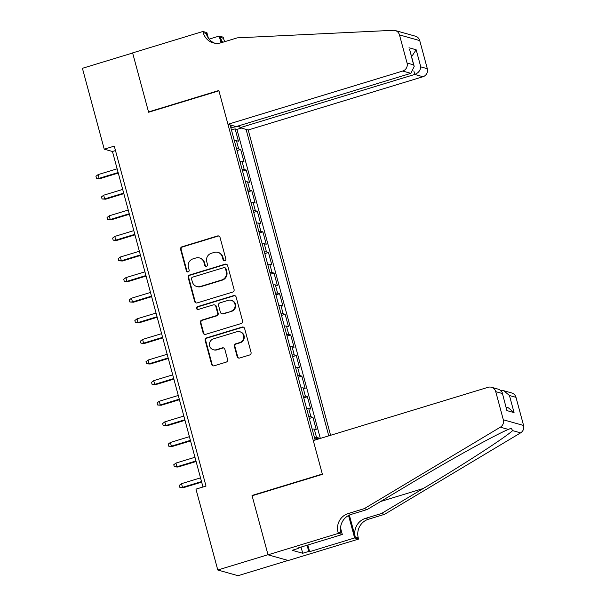 <?xml version="1.0" encoding="UTF-8"?>
<svg xmlns="http://www.w3.org/2000/svg" width="606" height="606" viewBox="0 0 606 606"><rect width="100%" height="100%" fill="white"/><g stroke="black" fill="none" stroke-linecap="round" stroke-linejoin="round"><path stroke-width="0.91" d="M224.826 260.716A1.477 1.432 -74.3 0 0 225.826 258.883L220.023 237.393A2.113 2.038 -74.3 0 0 217.509 235.969L182.02 246.786A2.113 2.038 -74.3 0 0 180.596 249.407L186.39 270.897A1.477 1.432 -74.3 0 0 188.155 271.889A1.477 1.432 -74.3 0 0 189.155 270.056L188.405 267.276A6.772 6.53 -74.3 0 1 192.966 258.883L195.92 257.982A6.772 6.53 -74.3 0 1 203.98 262.527L204.73 265.307A1.477 1.432 -74.3 0 0 206.487 266.307A1.477 1.432 -74.3 0 0 207.487 264.466L206.737 261.686A6.772 6.53 -74.3 0 1 211.305 253.293L214.259 252.391A6.772 6.53 -74.3 0 1 222.311 256.936L223.061 259.724A1.477 1.432 -74.3 0 0 224.826 260.716M237.151 356.601A2.113 2.038 -74.3 0 0 239.665 358.025L249.619 354.987A2.113 2.038 -74.3 0 0 251.051 352.366L244.612 328.497A2.113 2.038 -74.3 0 0 242.089 327.081L206.601 337.89A2.113 2.038 -74.3 0 0 205.176 340.519L211.615 364.38A2.113 2.038 -74.3 0 0 214.13 365.804L226.159 362.138A2.113 2.038 -74.3 0 0 227.583 359.517L224.834 349.298A2.113 2.038 -74.3 0 0 222.311 347.882L216.35 349.7A5.659 5.454 -74.3 0 1 209.418 344.359A5.659 5.454 -74.3 0 1 213.433 338.875L236.794 331.755A5.659 5.454 -74.3 0 1 243.726 337.103A5.659 5.454 -74.3 0 1 239.711 342.579L235.817 343.761A2.113 2.038 -74.3 0 0 234.393 346.39L237.151 356.601L237.696 356.752A2.113 2.038 -74.3 0 0 238.825 358.093M252.596 495.632L252.02 495.473L268.003 554.71L217.789 570.011L238.044 575.7L288.1 560.444M252.02 495.473L322.324 474.051L218.925 90.824L148.621 112.246L132.638 53.01L82.416 68.311L104.24 149.182L112.451 151.485L202.98 487.004M217.789 570.011L195.965 489.14L206.01 486.08L114.284 146.122L104.24 149.182M232.651 292.092A2.113 2.038 -74.3 0 0 234.075 289.471L227.636 265.602A2.113 2.038 -74.3 0 0 225.121 264.186L189.633 274.995A2.113 2.038 -74.3 0 0 188.208 277.624L194.647 301.485A2.113 2.038 -74.3 0 0 197.162 302.909L232.651 292.092M236.128 297.054L242.567 320.915A2.113 2.038 -74.3 0 1 241.135 323.543L205.646 334.353A2.113 2.038 -74.3 0 1 203.131 332.936L200.374 322.718A2.113 2.038 -74.3 0 1 201.798 320.097L216.19 315.711A2.113 2.038 -74.3 0 0 217.622 313.09L215.789 306.31A2.113 2.038 -74.3 0 0 213.274 304.894L198.291 309.454A1.477 1.432 -74.3 0 1 196.473 308.06A1.477 1.432 -74.3 0 1 197.526 306.628L233.605 295.63A2.113 2.038 -74.3 0 1 236.128 297.054M318.764 438.903L318.498 437.926L314.847 439.039M314.4 437.373A8.62 1.197 -15.1 0 1 316.499 437.365L314.279 429.124L316.279 429.684L312.938 417.322L309.295 418.435M308.84 416.776A8.62 1.197 -15.1 0 1 310.939 416.761L308.719 408.52L310.719 409.08L307.378 396.718L303.735 397.831M303.28 396.172A8.62 1.197 -15.1 0 1 305.386 396.157L303.159 387.916L305.159 388.476L301.818 376.114L298.175 377.227M297.728 375.568A8.62 1.197 -15.1 0 1 299.826 375.553L297.599 367.312L299.599 367.872L296.266 355.51L292.615 356.623M292.168 354.964A8.62 1.197 -15.1 0 1 294.266 354.949L292.039 346.708L294.039 347.268L290.706 334.906L287.055 336.019M286.608 334.36A8.62 1.197 -15.1 0 1 288.706 334.345L286.479 326.104L288.479 326.664L285.146 314.302L281.495 315.415M281.048 313.756A8.62 1.197 -15.1 0 1 283.146 313.741L280.919 305.5L282.919 306.06L279.586 293.698L275.935 294.811M275.488 293.152A8.62 1.197 -15.1 0 1 277.586 293.137L275.366 284.896L277.359 285.456L274.026 273.094L270.374 274.207M269.928 272.548A8.62 1.197 -15.1 0 1 272.026 272.533L269.806 264.292L271.799 264.852L268.466 252.49L264.814 253.603M264.368 251.945A8.62 1.197 -15.1 0 1 266.466 251.929L264.246 243.688L266.246 244.248L262.906 231.886L259.254 232.999M258.807 231.34A8.62 1.197 -15.1 0 1 260.906 231.325L258.686 223.084L260.686 223.644L257.345 211.282L253.702 212.395M253.247 210.736A8.62 1.197 -15.1 0 1 255.346 210.721L253.126 202.48L255.126 203.04L251.785 190.678L248.142 191.791M247.687 190.132A8.62 1.197 -15.1 0 1 249.793 190.117L247.566 181.876L249.566 182.436L246.225 170.074L242.582 171.187M242.135 169.529A8.62 1.197 -15.1 0 1 244.233 169.513L242.006 161.272L244.006 161.832L240.673 149.477L238.673 148.909A8.62 1.197 164.9 0 0 236.575 148.924M237.022 150.583L240.673 149.477M330.588 435.297L248.21 129.987L422.965 76.735L414.777 74.432L413.837 70.932M328.763 435.85L246.074 129.389M230.091 124.904L315.112 440.009M320.332 438.426L236.946 129.389L235.113 128.873L238.446 141.236L236.446 140.668A8.62 1.197 164.9 0 0 234.348 140.683M244.233 169.513L246.225 170.074M249.793 190.117L251.785 190.678M255.346 210.721L257.345 211.282M260.906 231.325L262.906 231.886M266.466 251.929L268.466 252.49M272.026 272.533L274.026 273.094M277.586 293.137L279.586 293.698M283.146 313.741L285.146 314.302M288.706 334.345L290.706 334.906M294.266 354.949L296.266 355.51M299.826 375.553L301.818 376.114M305.386 396.157L307.378 396.718M310.939 416.761L312.938 417.322M316.499 437.365L318.498 437.926M239.597 126.086L230.848 127.714M231.325 127.571L230.644 125.056M115.481 150.568L112.451 151.485M231.462 129.979L235.113 128.873M236.946 129.389L241.317 128.055M242.006 161.272A8.62 1.197 164.9 0 0 239.908 161.287M247.566 181.876A8.62 1.197 164.9 0 0 245.468 181.891M253.126 202.48A8.62 1.197 164.9 0 0 251.028 202.495M258.686 223.084A8.62 1.197 164.9 0 0 256.588 223.099M264.246 243.688A8.62 1.197 164.9 0 0 262.148 243.703M269.806 264.292A8.62 1.197 164.9 0 0 267.708 264.307M275.366 284.896A8.62 1.197 164.9 0 0 273.261 284.911M280.919 305.5A8.62 1.197 164.9 0 0 278.821 305.515M286.479 326.104A8.62 1.197 164.9 0 0 284.381 326.119M292.039 346.708A8.62 1.197 164.9 0 0 289.941 346.723M297.599 367.312A8.62 1.197 164.9 0 0 295.501 367.327M303.159 387.916A8.62 1.197 164.9 0 0 301.061 387.931M308.719 408.52A8.62 1.197 164.9 0 0 306.621 408.535M314.279 429.124A8.62 1.197 164.9 0 0 312.181 429.139M224.326 260.777A1.477 1.432 -74.3 0 1 223.614 259.876L222.864 257.095A6.772 6.53 -74.3 0 0 218.38 252.497L217.834 252.346M199.495 257.936L200.048 258.088A6.772 6.53 -74.3 0 1 204.525 262.678L205.275 265.466A1.477 1.432 -74.3 0 0 205.987 266.36M218.895 236.052A2.113 2.038 -74.3 0 0 218.054 236.12L182.565 246.937A2.113 2.038 -74.3 0 0 181.141 249.566L186.936 271.049A1.477 1.432 -74.3 0 0 187.655 271.95M226.508 264.269A2.113 2.038 -74.3 0 0 225.667 264.337L190.178 275.154A2.113 2.038 -74.3 0 0 188.754 277.775L195.193 301.636A2.113 2.038 -74.3 0 0 196.321 302.977M225.477 268.67A1.477 1.432 -74.3 0 0 223.72 267.678L192.564 277.169A1.477 1.432 -74.3 0 0 191.564 279.002L192.36 281.934A6.772 6.53 -74.3 0 0 200.412 286.486L221.705 279.995A6.772 6.53 -74.3 0 0 226.273 271.602L225.477 268.67L226.023 268.822A1.477 1.432 -74.3 0 0 225.046 267.822L224.5 267.663M196.836 286.532L197.382 286.683A6.772 6.53 -74.3 0 0 200.957 286.638L200.412 286.486M226.023 268.822L226.818 271.753A6.772 6.53 -74.3 0 1 222.258 280.154L200.957 286.638M214.395 304.879L214.941 305.03A2.113 2.038 -74.3 0 1 216.342 306.469L218.168 313.241A2.113 2.038 -74.3 0 1 216.743 315.862L202.351 320.248A2.113 2.038 -74.3 0 0 200.919 322.877L203.677 333.088A2.113 2.038 -74.3 0 0 204.813 334.429M234.992 295.713A2.113 2.038 -74.3 0 0 234.151 295.781L198.071 306.78A1.477 1.432 -74.3 0 0 197.791 309.514M231.128 311.158A5.659 5.454 -74.3 0 0 231.197 300.303A5.659 5.454 -74.3 0 0 228.212 300.341L219.978 302.849A2.113 2.038 -74.3 0 0 218.554 305.469L220.379 312.249A2.113 2.038 -74.3 0 0 222.894 313.666L231.674 311.31A5.659 5.454 -74.3 0 0 231.75 300.455L231.197 300.303M221.781 313.681L222.326 313.832A2.113 2.038 -74.3 0 0 223.447 313.825L222.894 313.666M231.674 311.31L223.447 313.825M239.779 331.717L240.332 331.876A5.659 5.454 -74.3 0 1 240.264 342.731L236.363 343.92A2.113 2.038 -74.3 0 0 234.939 346.541L237.696 356.752M213.357 349.738L213.91 349.889A5.659 5.454 -74.3 0 0 216.895 349.851L216.35 349.7M223.697 347.965A2.113 2.038 -74.3 0 0 222.864 348.033L216.895 349.851M243.476 327.164A2.113 2.038 -74.3 0 0 242.642 327.232L207.154 338.05A2.113 2.038 -74.3 0 0 205.722 340.67L212.161 364.532A2.113 2.038 -74.3 0 0 213.297 365.873M100.096 178.596L96.498 178.353L95.937 176.293L98.111 174.611L99.111 178.323L100.096 178.596L118.268 173.058M96.498 178.353L99.111 178.323L118.125 172.528M98.111 174.611L117.125 168.816M239.461 125.586L240.029 127.692L414.777 74.432C418.413 72.962 420.412 70.447 420.776 66.88L427.321 68.713L419.731 40.594L399.475 34.906A6.461 6.234 -74.3 0 0 393.279 30.3L237.234 37.86L221.167 42.753A15.082 14.552 105.7 0 1 213.198 42.852A15.082 14.552 105.7 0 1 203.215 32.618L202.912 31.482L132.608 52.904L148.538 111.936L149.106 112.095M240.029 127.692L248.21 129.987M148.538 111.936L218.834 90.514L227.954 124.298L402.71 71.046A6.461 6.234 -74.3 0 0 407.065 63.032L399.475 34.906M209.146 39.117L219.198 36.057L223.167 37.171L223.47 38.299A15.082 14.552 105.7 0 0 224.818 41.64M202.912 31.482L206.881 32.595L208.358 38.087M227.954 124.298L236.143 126.601L410.891 73.341L402.71 71.046M221.849 42.549L220.478 37.458L223.47 38.299M221.016 42.799L219.198 36.057M395.203 30.52L415.458 36.201A6.461 6.234 105.7 0 1 419.731 40.594M427.321 68.713A6.461 6.234 105.7 0 1 422.965 76.735M214.721 43.193A15.082 14.552 105.7 0 1 206.214 33.459L203.215 32.618M222.75 42.268A15.082 14.552 105.7 0 1 220.478 37.458M407.065 63.032L413.61 64.865L414.201 66.418L410.891 73.341M413.61 64.865L409.588 49.321L414.201 66.418M408.997 47.768L416.163 49.775L411.588 56.737M313.287 440.57L488.042 387.31A6.461 6.234 -74.3 0 1 495.738 391.658L503.328 419.784L523.584 425.465A6.461 6.234 105.7 0 1 520.615 432.866L384.522 514.335L368.456 519.236A15.082 14.552 -74.3 0 0 358.282 537.939L358.593 539.075L288.289 560.497L268.034 554.816L252.104 495.784L322.407 474.362L313.287 440.57M384.522 514.335L381.522 513.494L423.253 488.512C463.287 464.681 505.48 437.343 512.608 430.616L511.237 428.184L508.373 429.427C495.663 434.585 448.735 460.59 408.997 484.512L367.266 509.494L351.192 514.388A15.082 14.552 -74.3 0 0 341.026 533.098L338.027 532.257L338.337 533.386L268.034 554.816M367.266 509.494L364.267 508.654L348.2 513.547A15.082 14.552 -74.3 0 0 338.027 532.257M349.351 515.092L355.29 537.098A15.082 14.552 -74.3 0 1 365.456 518.395L381.522 513.494M515.994 397.347L509.449 395.506L503.775 390.726L511.714 392.961A6.461 6.234 105.7 0 1 515.994 397.347L523.584 425.465M508.373 429.427L500.359 427.177L364.267 508.654M307.833 545.006L309.628 551.672L308.749 551.43L307.083 545.233M298.061 547.983L298.182 548.46L292.16 550.293L302.727 553.263L308.749 551.43M298.182 548.46L297.311 548.21L342.307 534.5L338.337 533.386M358.593 539.075L354.624 537.961L348.556 515.486M309.628 551.672L354.624 537.961M340.542 527.962L342.307 534.5M500.359 427.177A6.461 6.234 -74.3 0 0 503.328 419.784M302.727 553.263L301.053 547.074M503.775 390.726L501.124 390.491M509.449 395.506L514.062 412.61L508.389 407.83L506.154 407.202M514.062 412.61L506.896 410.595L502.116 392.249L499.397 389.499L491.458 387.272M506.896 410.595L502.116 392.249M105.656 199.2L102.058 198.957L101.497 196.897L103.671 195.215L104.671 198.927L105.656 199.2L123.829 193.662M102.058 198.957L104.671 198.927L123.685 193.132M103.671 195.215L122.685 189.42M111.216 219.804L107.618 219.561L107.057 217.501L109.231 215.819L110.231 219.531L111.216 219.804L129.389 214.266M107.618 219.561L110.231 219.531L129.245 213.736M109.231 215.819L128.245 210.024M116.776 240.408L113.178 240.165L112.618 238.105L114.792 236.423L115.791 240.135L116.776 240.408L134.949 234.87M113.178 240.165L115.791 240.135L134.805 234.34M114.792 236.423L133.805 230.628M122.336 261.012L118.731 260.769L118.178 258.709L120.344 257.027L121.351 260.739L122.336 261.012L140.509 255.474M118.731 260.769L121.351 260.739L140.365 254.944M120.344 257.027L139.365 251.232M127.896 281.616L124.291 281.373L123.738 279.313L125.904 277.631L126.904 281.343L127.896 281.616L146.069 276.078M124.291 281.373L126.904 281.343L145.925 275.548M125.904 277.631L144.925 271.836M133.449 302.22L129.851 301.977L129.298 299.917L131.464 298.235L132.464 301.947L133.449 302.22L151.629 296.682M129.851 301.977L132.464 301.947L151.485 296.152M131.464 298.235L150.485 292.44M139.009 322.824L135.411 322.581L134.858 320.521L137.024 318.839L138.024 322.551L139.009 322.824L157.189 317.286M135.411 322.581L138.024 322.551L157.045 316.756M137.024 318.839L156.045 313.044M144.569 343.428L140.971 343.185L140.418 341.125L142.584 339.443L143.584 343.155L144.569 343.428L162.749 337.89M140.971 343.185L143.584 343.155L162.605 337.36M142.584 339.443L161.605 333.648M150.129 364.032L146.531 363.789L145.978 361.729L148.144 360.047L149.144 363.759L150.129 364.032L168.309 358.494M146.531 363.789L149.144 363.759L168.165 357.964M148.144 360.047L167.158 354.252M155.689 384.636L152.091 384.393L151.53 382.333L153.704 380.651L154.704 384.363L155.689 384.636L173.861 379.098M152.091 384.393L154.704 384.363L173.717 378.561M153.704 380.651L172.718 374.856M161.249 405.24L157.651 404.997L157.09 402.937L159.264 401.255L160.264 404.959L161.249 405.24L179.421 399.702M157.651 404.997L160.264 404.959L179.278 399.165M159.264 401.255L178.278 395.46M166.809 425.844L163.211 425.601L162.65 423.541L164.824 421.859L165.824 425.563L166.809 425.844L184.981 420.306M163.211 425.601L165.824 425.563L184.838 419.769M164.824 421.859L183.838 416.064M172.369 446.448L168.771 446.205L168.21 444.145L170.384 442.463L171.384 446.167L172.369 446.448L190.542 440.91M168.771 446.205L171.384 446.167L190.398 440.373M170.384 442.463L189.398 436.668M177.929 467.052L174.323 466.809L173.77 464.749L175.937 463.067L176.944 466.772L177.929 467.052L196.102 461.514M174.323 466.809L176.944 466.772L195.958 460.977M175.937 463.067L194.958 457.272M183.489 487.656L179.884 487.413L179.331 485.353L181.497 483.671L182.497 487.375L183.489 487.656L201.662 482.118M179.884 487.413L182.497 487.375L201.518 481.581M181.497 483.671L200.518 477.876M238.673 148.909L236.446 140.668M222.864 257.095L222.311 256.936M205.275 265.466L204.73 265.307M204.525 262.678L203.98 262.527M186.936 271.049L186.39 270.897M181.141 249.566L180.596 249.407M182.565 246.937L182.02 246.786M218.054 236.12L217.509 235.969M223.614 259.876L223.061 259.724M195.193 301.636L194.647 301.485M188.754 277.775L188.208 277.624M190.178 275.154L189.633 274.995M225.667 264.337L225.121 264.186M222.258 280.154L221.705 279.995M226.818 271.753L226.273 271.602M203.677 333.088L203.131 332.936M200.919 322.877L200.374 322.718M202.351 320.248L201.798 320.097M216.743 315.862L216.19 315.711M218.168 313.241L217.622 313.09M216.342 306.469L215.789 306.31M198.071 306.78L197.526 306.628M234.151 295.781L233.605 295.63M234.939 346.541L234.393 346.39M236.363 343.92L235.817 343.761M240.264 342.731L239.711 342.579M222.864 348.033L222.311 347.882M212.161 364.532L211.615 364.38M205.722 340.67L205.176 340.519M207.154 338.05L206.601 337.89M242.642 327.232L242.089 327.081M416.163 49.775L420.776 66.88M351.192 514.388L348.2 513.547M365.456 518.395L368.456 519.236M502.276 393.491L495.738 391.658M520.615 432.866L512.608 430.616M355.29 537.098L358.282 537.939M423.253 488.512L380.583 501.518"/></g></svg>
